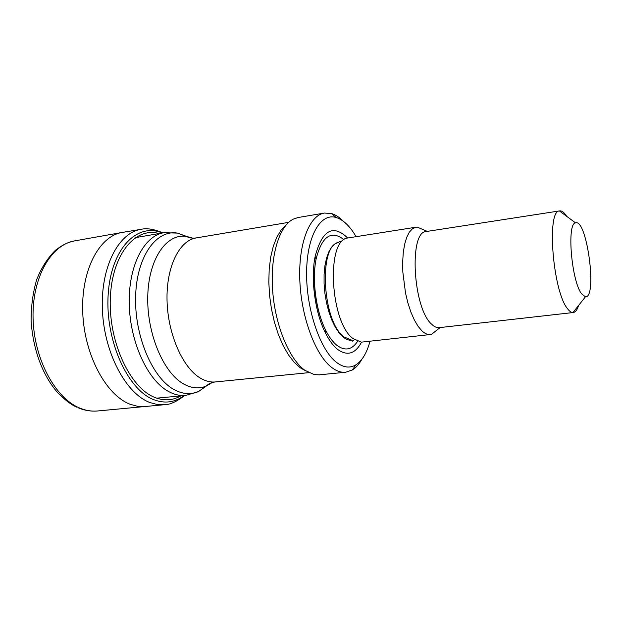 <?xml version="1.0" encoding="UTF-8"?>
<svg xmlns="http://www.w3.org/2000/svg" width="622" height="622" viewBox="0 0 622 622"><rect width="100%" height="100%" fill="white"/><g stroke="black" fill="none" stroke-linecap="round" stroke-linejoin="round"><path stroke-width="0.93" d="M305.612 370.798L300.302 367.812L294.206 362.323L288.383 354.773L283.018 345.35L278.298 334.348L274.395 322.087L271.456 308.978L269.567 295.466L268.813 282.007L269.202 269.054L270.71 257.026L273.276 246.328L276.79 237.262L281.121 230.086L286.12 224.977M361.887 359.244C359.166 364.127 356.002 367.695 352.402 369.927L345.669 372.244L319.148 374.841L314.203 374.584L305.005 370.37C289.284 359.329 275.188 325.563 272.646 290.606C270.034 255.626 279.301 225.825 293.413 219.068L298.117 217.521L324.389 213.058L331.495 213.525C335.553 214.738 339.542 217.342 343.453 221.346M345.669 372.244C341.237 372.679 336.673 371.147 331.969 367.656C315.836 355.846 301.437 318.169 299.851 281.074C298.156 243.933 309.344 215.282 324.389 213.058M370.036 341.198C366.863 352.938 362.128 360.83 355.831 364.873C349.945 368.395 343.585 367.618 336.743 362.564C320.431 350.505 306.374 309.997 306.599 273.221C306.662 236.344 320.478 212.607 336.129 217.506C343.274 219.753 349.914 226.12 356.056 236.617M361.561 342.092C355.341 353.84 347.395 356.297 337.715 349.471C333.252 345.925 329.124 340.358 325.329 332.762C315.004 312.423 310.51 278.835 315.136 256.497C322.142 230.047 332.972 223.873 347.644 237.977M351.788 340.211L344.067 336.945C322.243 321.823 318.223 245.107 338.702 242.362M436.986 330.033L431.606 334.286L430.346 334.535L362.385 342.038L361.226 342.092L353.148 338.648C330.235 322.616 325.866 240.761 347.325 238.063L415.994 227.201L417.276 227.116L423.582 229.806M430.346 334.535C427.656 334.823 424.865 333.617 421.973 330.92L418.054 326.27L414.306 319.91L410.878 312.042L407.908 302.953L405.513 293.001L402.838 272.071L402.667 261.924L403.274 252.524L404.642 244.244L406.695 237.371L409.346 232.146L412.487 228.725L415.994 227.201M578.584 305.464C577.239 309.857 575.474 312.205 573.274 312.524L439.233 327.654C436.846 327.911 434.366 326.807 431.785 324.326C412.876 308.52 408.685 230.98 426.381 231.508L559.691 210.897C561.891 210.625 564.216 212.429 566.665 216.308M573.274 312.524L572.994 312.539C571.299 312.578 569.488 311.311 567.567 308.753C552.904 291.656 546.396 210.671 559.411 210.951L559.691 210.897M581.632 293.879C571.462 281.121 566.611 223.197 575.544 222.878C586.896 218.283 597.587 298.249 585.426 296.803L581.632 293.879M162.186 233.001C137.205 222.085 110.871 248.746 108.158 294.719C105.11 340.576 127.891 390.391 154.225 399.853C165.071 403.81 174.969 402.395 183.925 395.608M74.632 240.893L74.36 240.939C50.856 244.905 31.979 277.77 33.075 318.332C34 358.871 55.063 397.956 79.577 407.993C85.502 410.489 91.348 411.492 97.118 411.018L164.558 404.697L157.382 404.525L150.073 402.597C126.173 393.913 104.325 353.42 102.428 310.502C100.336 267.553 118.32 232.737 141.085 229.324L141.66 229.23M122.721 232.348L122.145 232.449C99.131 236.119 80.899 270.484 82.749 312.819C84.413 355.131 106.113 395.242 130.247 404.308L137.921 406.407L145.462 406.656M156.744 398.166L185.636 395.444C179.906 395.981 174.074 394.589 168.15 391.269C147.437 379.848 129.959 341.851 129.236 303.831C128.381 265.773 144.086 235.8 163.881 232.714L135.293 237.674M209.015 383.953L198.597 391.518C190.713 394.931 182.417 394.216 173.717 389.388C151.955 377.36 134.196 335.087 135.643 295.66C136.887 256.155 156.316 229.534 177.418 233.095L189.453 237.658M212.11 382.6L206.457 385.959C199.102 389.115 191.366 388.385 183.265 383.766C163.018 372.275 146.528 332.506 147.779 295.45C148.845 258.317 166.782 233.141 186.46 236.399L192.797 238.148M185.636 395.444L198.597 391.518L206.457 385.959C208.463 383.805 211.457 382.468 215.43 381.931C210.438 382.421 205.361 381.115 200.191 378.005C182.573 367.555 167.753 333.827 167.038 300.348C166.198 266.838 179.346 240.481 196.179 237.923C192.206 238.451 188.964 237.938 186.46 236.399L177.418 233.095L163.881 232.714M357.596 341.369C351.897 349.914 345.008 351.243 336.945 345.358C332.809 342.053 328.984 336.875 325.469 329.831C315.922 310.977 311.785 279.986 316.038 259.288C321.869 236.251 331.192 229.728 344.005 239.719M353.778 340.607L352.441 341.113L352.036 340.257C349.16 340.553 346.205 339.488 343.181 337.046L339.114 332.856L335.266 327.094L331.783 319.957L328.82 311.715L326.488 302.673L324.886 293.18L324.078 283.616L324.093 274.356L324.925 265.765L326.534 258.153L328.844 251.817L331.767 246.965L335.172 243.746L338.928 242.246M159.045 233.545C135.161 226.54 111.727 254.74 110.304 298.614C108.593 342.403 130.301 388.369 155.158 397.582C164.286 401.05 172.823 400.49 180.753 395.903M288.67 222.349L196.179 237.923M308.761 372.664L215.43 381.931M336.129 217.506L331.495 213.525M355.831 364.873L352.402 369.927M315.136 256.497L316.038 259.288C311.917 280.188 315.999 310.751 325.469 329.831L325.329 332.762M338.936 242.246L339.099 241.32L340.522 241.453M427.26 231.368L417.276 227.116M440.119 327.553L431.606 334.286M575.544 222.878L559.411 210.951M585.426 296.803L572.994 312.539M76.996 407.262C71.336 404.891 64.851 399.977 57.558 392.536C43.913 376.878 33.3 352.285 31.1 321.123C31.061 306.265 32.927 292.402 36.698 279.542C41.456 267.678 47.707 257.92 55.436 250.277C64.074 243.793 68.319 242.339 74.383 240.932M74.656 240.885L122.137 232.449M122.433 232.403L141.108 229.324C146.909 227.963 154.163 229.145 162.871 232.885M78.504 407.923C84.608 410.458 90.812 411.492 97.118 411.018M184.617 395.538C176.679 401.656 169.985 404.704 164.558 404.697"/></g></svg>
